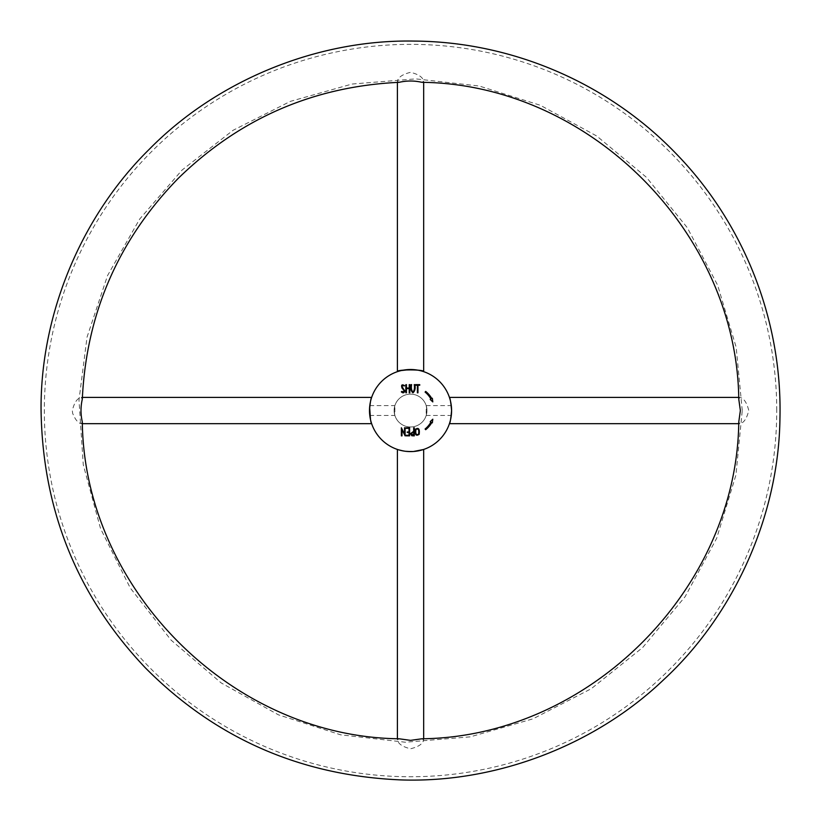 <?xml version="1.0" encoding="UTF-8"?>
<svg xmlns="http://www.w3.org/2000/svg" width="821" height="821" viewBox="0 0 821 821"><rect width="100%" height="100%" fill="white"/><g stroke="black" fill="none" stroke-linecap="round" stroke-linejoin="round"><path stroke-width="0.62" stroke-dasharray="4.11 3.08" d="M401.377 435.879L401.377 427.762L404.527 434.042L404.527 427.762L405.112 427.762L405.112 435.879L401.992 429.599L401.992 435.879L401.377 435.879M410.5 433.621L413.692 431.333L413.692 427.762L414.287 427.762L414.287 435.879L411.793 435.746L410.5 433.621M415.99 429.393C415.293 433.745 416.165 435.356 418.587 434.227C419.264 429.906 418.402 428.295 415.99 429.393M415.405 429.28C418.607 427.289 419.859 428.973 419.151 434.34C415.97 436.362 414.718 434.678 415.405 429.28M411.085 433.632L413.692 435.294L413.692 431.918L411.085 433.632M451.437 414.082L451.591 410.551A41.05 41.05 0 0 0 390.016 375.002A41.05 41.05 0 0 0 390.016 446.101A41.05 41.05 0 0 0 451.591 410.551L451.571 411.978M449.436 423.687C450.144 423.01 450.862 418.638 451.591 410.551L450.093 399.57M449.97 399.129L449.744 398.359M369.635 407.021L369.481 410.644M405.287 451.273L403.552 451.006M397.631 449.528L398.247 449.723M399.591 450.113L401.448 450.585M405.358 451.283L407.904 451.519M413.25 451.519L415.693 451.283M418.002 450.924L419.921 450.524M421.265 450.175L422.179 449.918M413.374 451.509L410.541 451.601M370.517 419.716L370.979 421.532M371.102 421.973L371.338 422.743M371.646 397.415C370.928 398.093 370.209 402.475 369.481 410.551M401.366 370.538L399.55 370.989M399.119 371.113L398.339 371.349M423.677 371.656C423 370.948 418.618 370.22 410.541 369.501M410.541 394.131A16.42 16.42 0 0 0 396.317 418.761A16.42 16.42 0 0 0 424.765 418.761A16.42 16.42 0 0 0 410.541 394.131A16.42 16.42 0 0 0 394.121 410.551A16.42 16.42 0 0 0 410.541 426.971A16.42 16.42 0 0 0 426.961 410.551A16.42 16.42 0 0 0 410.541 394.131M406.19 428.326L406.19 427.782L409.607 427.782L409.607 435.859L406.19 435.859L406.19 435.274L409.022 435.274L409.022 432.523L407.257 432.523L407.257 431.959L409.022 431.959L409.022 428.326L406.19 428.326M404.137 386.014C399.94 383.602 403.388 389.37 404.886 390.786C404.23 393.043 403.039 393.403 401.336 391.884L401.746 391.432C404.712 392.233 404.815 391.135 402.054 388.138C401.007 384.916 401.869 384.084 404.63 385.644L404.137 386.014M409.217 384.649L409.812 384.649L409.812 392.797L409.217 392.797L409.217 388.61L406.446 388.61L406.446 392.797L405.861 392.797L405.861 384.649L406.446 384.649L406.446 388.025L409.217 388.025L409.217 384.649M411.619 384.649C411.003 387.82 411.454 390.355 412.973 392.253C414.379 390.355 414.8 387.82 414.236 384.649L414.831 384.649C415.621 388.312 414.995 391.042 412.953 392.838C410.859 391.001 410.223 388.271 411.034 384.649L411.619 384.649M415.549 384.649L419.747 384.649L419.747 385.234L417.961 385.234L417.961 392.818L417.386 392.818L417.386 385.234L415.549 385.234L415.549 384.649M426.961 410.551L426.202 415.477L426.202 405.625L426.961 410.551M394.121 410.551L394.87 405.625L394.87 415.477L394.121 410.551M421.881 738.787L423.677 739.824C422.907 743.847 418.525 746.823 410.541 748.773C402.547 746.833 398.175 743.847 397.405 739.824L399.191 738.787M82.305 421.902L81.258 423.687C78.149 423.164 75.265 419.685 72.628 413.24L72.32 410.551C74.27 402.547 77.256 398.164 81.258 397.415L82.305 399.201M399.191 82.316L397.405 81.279C398.175 77.256 402.557 74.27 410.541 72.33C418.525 74.28 422.907 77.256 423.677 81.279L421.881 82.316M738.777 399.201L739.813 397.415C743.795 398.175 746.771 402.516 748.752 410.428C746.853 418.484 743.877 422.907 739.813 423.687L738.777 421.902M425.668 391.401L425.104 392.11A23.162 23.162 0 0 1 430.922 399.068L430.204 399.468L432.8 401.91L432.349 398.257L431.795 398.575A24.445 24.445 0 0 0 425.668 391.401M432.349 422.846L432.8 419.192L430.204 421.635L430.922 422.035A23.162 23.162 0 0 1 425.104 428.993L425.668 429.701A24.445 24.445 0 0 0 431.795 422.528L432.349 422.846M776.738 410.551A366.207 366.207 0 0 0 227.438 93.409A366.207 366.207 0 0 0 227.438 727.693A366.207 366.207 0 0 0 776.738 410.551M426.202 415.477L451.293 415.477M426.202 405.625L451.293 405.625M369.778 415.477L394.87 415.477M369.778 405.625L394.87 405.625M397.405 738.726L397.405 739.824M423.677 738.726L423.677 739.824M423.677 82.377L423.677 81.279M397.405 82.377L397.405 81.279M738.715 423.687L739.813 423.687M738.715 397.415L739.813 397.415M82.367 397.415L81.258 397.415M82.367 423.687L81.258 423.687M742.256 410.551L736.17 347.273L717.657 285.226L687.321 227.715L646.445 177.336L596.785 136.05L540.341 105.283L479.259 86.031L415.744 78.878L352.045 84.04L290.388 101.363L233.01 130.334L182.077 170.039L139.642 219.115L107.51 275.64L87.057 337.072L78.98 400.135L83.28 464.809L100.552 528.601L130.241 587.949L171.045 640.082L221.136 682.887L278.401 714.814L340.582 734.805L405.328 742.225L470.279 736.848L533.045 718.816L591.284 688.706L642.699 647.492L685.125 596.672L716.671 538.278L735.924 475.061L742.256 410.551"/><path stroke-width="1.23" d="M409.022 428.326L406.19 428.326L406.19 427.782L409.607 427.782L409.607 435.859L406.19 435.859L406.19 435.274L409.022 435.274L409.022 432.523L407.257 432.523L407.257 431.959L409.022 431.959L409.022 428.326M415.405 429.28C418.607 427.289 419.859 428.973 419.151 434.34C415.97 436.362 414.718 434.678 415.405 429.28M430.204 421.635L432.8 419.192L432.349 422.846L431.795 422.528A24.445 24.445 0 0 1 425.668 429.701L425.104 428.993A23.162 23.162 0 0 0 430.922 422.035L430.204 421.635M425.668 391.401L425.104 392.11A23.162 23.162 0 0 1 430.922 399.068L430.204 399.468L432.8 401.91L432.349 398.257L431.795 398.575A24.445 24.445 0 0 0 425.668 391.401M409.217 388.025L409.217 384.649L409.812 384.649L409.812 392.797L409.217 392.797L409.217 388.61L406.446 388.61L406.446 392.797L405.861 392.797L405.861 384.649L406.446 384.649L406.446 388.025L409.217 388.025M415.549 385.234L415.549 384.649L419.747 384.649L419.747 385.234L417.961 385.234L417.961 392.818L417.386 392.818L417.386 385.234L415.549 385.234M738.715 397.415L449.436 397.415C450.124 397.969 450.852 402.352 451.591 410.551A41.05 41.05 0 0 0 390.016 375.002A41.05 41.05 0 0 0 390.016 446.101A41.05 41.05 0 0 0 451.591 410.551C450.842 418.761 450.124 423.143 449.436 423.687L738.715 423.687M411.034 384.649L411.619 384.649C411.003 387.82 411.454 390.355 412.973 392.253C414.379 390.355 414.8 387.82 414.236 384.649L414.831 384.649C415.621 388.312 414.995 391.042 412.953 392.838C410.859 391.001 410.223 388.271 411.034 384.649M404.63 385.644L404.137 386.014C399.94 383.602 403.388 389.37 404.886 390.786C404.23 393.043 403.039 393.403 401.336 391.884L401.746 391.432C404.712 392.233 404.815 391.135 402.054 388.138C401.007 384.916 401.869 384.084 404.63 385.644M414.287 427.762L414.287 435.879L411.793 435.746L410.5 433.621L413.692 431.333L413.692 427.762L414.287 427.762M401.992 435.879L401.377 435.879L401.377 427.762L404.527 434.042L404.527 427.762L405.112 427.762L405.112 435.879L401.992 429.599L401.992 435.879M415.99 429.393C415.293 433.745 416.165 435.356 418.587 434.227C419.264 429.906 418.402 428.295 415.99 429.393M411.085 433.632L413.692 435.294L413.692 431.918L411.085 433.632M451.571 411.978L451.437 414.082M449.744 398.359L449.559 397.775M370.517 419.716L369.635 407.021M410.541 451.601L405.287 451.273M403.552 451.006L398.37 449.764M398.144 449.692L397.631 449.528M398.247 449.723L399.591 450.113M401.448 450.585L405.358 451.283M407.904 451.519L413.25 451.519M415.693 451.283L418.002 450.924M419.921 450.524L421.265 450.175M422.179 449.918L423.051 449.651M423.441 449.528L413.374 451.509M371.338 422.743L371.523 423.328M82.367 423.687L371.646 423.687C370.959 423.143 370.24 418.792 369.481 410.644M369.481 410.531C370.23 402.331 370.948 397.959 371.646 397.415L82.367 397.415M410.541 369.501L401.366 370.538M398.339 371.349L397.764 371.533M397.405 82.377L397.405 371.656C396.03 369.337 425.021 369.337 423.677 371.656L423.677 82.377M410.541 740.368L421.881 738.787C589.18 736.878 736.858 589.191 738.777 421.902L740.357 410.551L738.777 399.201C736.858 231.912 589.18 84.224 421.881 82.316C414.318 80.581 406.754 80.581 399.191 82.316C313.427 86.39 239.794 118.388 178.301 178.311C118.378 239.804 86.379 313.437 82.305 399.201C80.571 406.754 80.571 414.318 82.305 421.902C84.214 589.191 231.902 736.878 399.191 738.787L410.541 740.368M397.405 449.446L397.405 738.726M423.677 449.446L423.677 738.726M149.268 149.289C82.521 214.897 40.814 312.175 41.05 408.427C42.138 509.071 76.856 595.492 145.204 667.678C215.215 738.264 300.496 775.681 401.048 779.919C497.249 783.183 595.789 744.555 663.471 679.901C733.615 615.227 778.729 516.604 779.95 418.392C782.372 319.933 743.6 222.799 675.878 153.424C608.659 83.547 512.786 41.748 414.307 41.081C316.095 39.213 216.108 81.207 149.268 149.289"/></g></svg>
